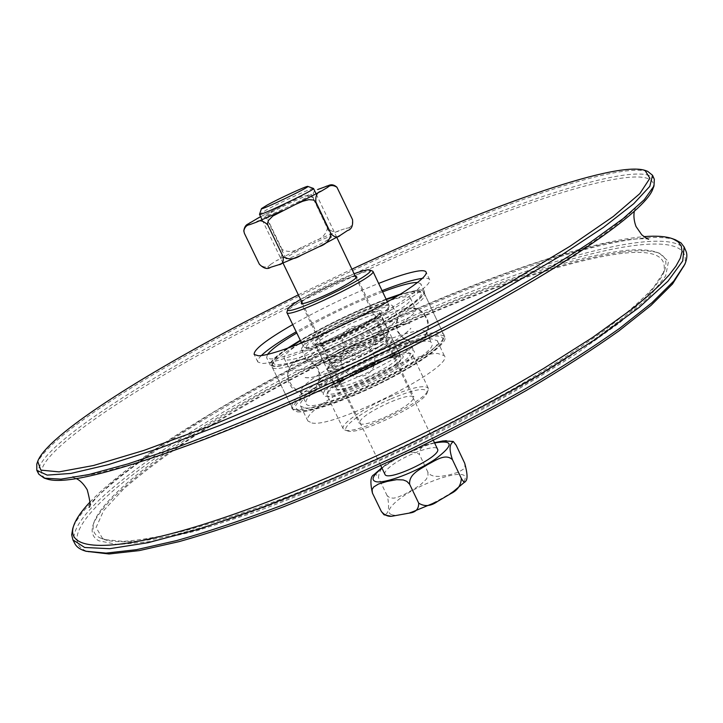 <?xml version="1.0" encoding="UTF-8"?>
<svg xmlns="http://www.w3.org/2000/svg" width="723" height="723" viewBox="0 0 723 723"><rect width="100%" height="100%" fill="white"/><g stroke="black" fill="none" stroke-linecap="round" stroke-linejoin="round"><path stroke-width="0.54" stroke-dasharray="3.62 2.71" d="M390.203 399.168C363.244 410.727 338.771 428.567 347.483 430.854C357.252 436.086 425.097 403.579 427.139 392.688C426.986 386.85 414.677 389.001 390.203 399.168M389.507 396.873C411.468 387.6 424.374 384.663 428.215 388.07L428.152 390.013C426.064 401.328 354.894 435.427 344.754 429.968L343.217 428.802C340.28 424.112 364.365 407.709 389.507 396.873M373.908 364.247C347.781 376.312 332.155 386.181 327.013 393.854L326.995 395.327C328.766 405.648 419.223 362.304 412.291 354.46L411.134 353.556C405.278 352.481 392.869 356.041 373.908 364.247M383.868 417.731C403.208 408.694 413.222 401.798 413.908 397.035C411.477 394.812 403.181 396.683 389.01 402.648C369.95 411.523 360 418.4 359.159 423.271C361.41 425.504 369.652 423.66 383.868 417.731M372.851 362.883C390.989 355.02 402.847 351.604 408.405 352.625C424.844 356.99 321.093 406.697 327.998 391.152C332.896 383.85 347.844 374.433 372.851 362.883M371.984 364.916C388.603 357.786 398.246 355.318 400.922 357.487C406.046 363.416 337.894 396.077 336.475 388.368C337.758 383.199 349.598 375.382 371.984 364.916M363.208 346.57C343.163 355.861 331.251 363.253 327.447 368.73L327.438 369.661C328.594 376.855 396.891 344.13 392.011 338.726L391.279 338.147C387.103 337.424 377.749 340.235 363.208 346.57M362.124 345.16C375.824 339.186 384.627 336.538 388.531 337.207C399.692 340.117 323.714 376.52 328.441 366.001C332.002 360.876 343.226 353.927 362.124 345.16M361.816 345.811C375.996 339.674 384.175 337.433 386.353 339.087C390.456 343.678 332.273 371.55 331.27 365.476C332.481 361.337 342.666 354.785 361.816 345.811M300.56 299.421L306.435 296.023C322.702 287.094 338.59 279.674 354.107 273.764M372.39 270.89C368.314 268.739 330.583 284.41 306.308 298.165C294.586 304.772 288.106 309.345 286.859 311.866M322.331 331.396C347.763 316.466 387.98 300.714 389.091 305.477L389.064 306.425C388.378 314.586 310.899 351.703 304.112 347.13L303.362 346.552C302.964 344.076 309.29 339.024 322.331 331.396M301.78 301.952C303.497 300.162 307.447 297.524 313.628 294.044C328.016 285.91 350.23 276.43 355.318 276.294M324.247 333.005C310.077 341.346 304.293 346.371 306.904 348.07C313.484 352.453 387.338 317.072 388.052 309.191C391.486 302.087 350.303 317.641 324.247 333.005M328.929 331.92C319.132 337.668 314.397 341.482 314.722 343.344C315.517 349.805 384.003 316.99 379.467 312.318C378.671 308.667 348.179 320.578 328.929 331.92M337.822 350.393C356.954 338.906 387.492 327.23 388.432 331.197L388.414 332.065C387.546 338.906 330.375 366.299 324.5 362.684L323.805 362.16C323.407 360.135 328.079 356.213 337.822 350.393M339.765 352.02C329.2 358.391 325.034 362.259 327.275 363.624C332.869 367.031 386.552 341.31 387.401 334.812C390.239 328.965 359.232 340.28 339.765 352.02M341.355 351.685C333.068 356.656 329.101 360 329.453 361.726C330.42 367.709 388.622 339.819 384.564 335.327C383.768 331.911 357.677 341.862 341.355 351.685M99.657 537.722L104.311 539.575L123.262 541.373C140.515 540.235 162.539 536.312 189.345 529.616C218.689 521.274 251.514 510.275 287.817 496.629C325.531 481.617 364.193 464.817 403.823 446.236C443.136 426.995 480.452 407.383 515.779 387.411C549.173 367.664 578.31 348.974 603.199 331.324C625.214 314.632 642.069 299.928 653.764 287.194L664.238 271.297C667.98 261.681 665.44 255.318 656.62 252.219C648.233 249.336 635.671 249.019 618.942 251.252C547.682 261.355 424.726 309.046 315.68 364.564C207.139 419.955 108.378 485.91 94.216 521.672C91.694 528.902 93.511 534.252 99.657 537.722M621.292 252.173C549.39 262.268 425.739 310.176 316.096 366.01C206.986 421.726 107.619 488.179 93.258 524.437C90.709 531.767 92.517 537.207 98.69 540.768L117.966 544.591L150.511 541.536L195.897 531.025L252.535 512.996C315.58 490.239 387.492 458.716 456.258 423.533C500.831 399.765 540.759 376.566 576.032 353.927L619.548 322.847L649.543 296.511L665.639 275.915L668.477 261.491L659.367 253.204C650.872 250.294 638.174 249.941 621.292 252.173M102.639 538.581L96.069 527.492L103.723 510.483L123.57 489.046C141.997 473.059 164.555 456.114 191.243 438.192C219.665 420.063 250.348 401.943 283.289 383.832C399.521 321.256 539.674 264.916 618.183 253.89C653.863 249.064 668.811 255.815 663.036 274.162C657.912 283.949 647.7 295.933 632.408 310.113C614.125 325.449 591.016 342.35 563.072 360.831C518.111 389.299 463.217 419.584 404.672 448.016C345.829 475.824 287.835 499.629 237.478 516.828C205.567 527.031 177.912 534.442 154.505 539.087C133.872 542.123 118.138 542.566 107.302 540.424L102.639 538.581M311.965 422.991C334.713 428.233 455.508 366.489 444.265 355.644L437.795 353.502C408.856 352.49 299.539 408.947 307.881 420.985L311.965 422.991M675.508 239.837C622.187 223.136 424.717 298.012 275.201 378.897C173.999 433.176 84.6 494.993 72.734 528.649M90.023 502.015C123.018 467.194 194.803 420.334 274.939 377.307C404.22 307.709 564.744 243.552 643.922 236.629M74.894 543.696C62.35 515.635 162.458 443.235 276.737 382.024C359.729 337.478 452.571 296.195 532.264 269.173C611.016 242.702 675.824 231.64 685.883 250.953M683.687 267.04C696.141 234.153 634.469 239.286 552.462 264.88C469.254 291.053 367.754 335.409 278.021 383.606C150.33 451.73 39.955 535.851 88.802 552.056M647.663 171.351C604.582 159.675 401.952 241.365 247.537 322.331C141.835 377.334 46.896 437.605 36.801 464.021M298.346 294.821L351.92 269.155M38.825 474.207C30.014 453.24 133.475 385.648 249.083 325.495C333.077 281.726 426.091 239.512 505.151 209.869C583.253 180.759 646.543 165.187 654.324 179.304M292.716 324.591C320.452 308.974 349.092 295.246 378.644 283.416M652.815 189.028C660.37 165.992 599.34 178.174 519.15 207.013C437.822 236.43 338.97 280.876 250.375 327.085C125.54 391.947 14.532 466.624 47.357 479.123M297.37 411.857C309.336 413.222 348.613 399.602 385.467 380.831C422.404 362.096 448.025 342.829 444.871 337.108C444.085 335.544 441.681 334.848 437.641 335.011C405.467 334.903 284.365 397.198 293.059 409.842L297.37 411.857M304.6 407.889C327.013 412.381 448.097 350.709 437.198 340.623L430.836 338.735C402.187 338.427 292.616 394.767 300.605 406.073L304.6 407.889M287.871 348.206C275.743 356.403 270.131 361.934 271.044 364.817L275.074 366.218C286.57 366.507 325.648 352.029 362.783 333.339C399.973 314.668 426.218 296.376 423.57 291.74C422.928 290.465 420.641 290.05 416.71 290.483L400.081 294.442M386.136 299.241C356.412 310.592 327.817 324.293 300.343 340.343M287.284 348.414C275.029 356.692 269.363 362.286 270.285 365.196L274.342 366.615C285.937 366.913 325.413 352.291 362.928 333.411C400.506 314.541 427.022 296.069 424.338 291.387C423.687 290.104 421.373 289.679 417.397 290.122L400.605 294.116M386.082 299.123C356.376 310.51 327.781 324.211 300.289 340.235M267.528 354.406L266.597 357.65L270.601 358.96C282.115 359.087 321.554 344.32 359.123 325.44C396.746 306.588 423.362 288.278 420.777 283.778L417.659 282.476M382.639 291.866C352.951 303.344 324.338 317.054 296.782 332.996M261.355 355.562C258.4 358.491 257.234 360.641 257.849 361.997L262.151 363.461C274.713 363.732 318.68 347.338 360.741 326.218C402.874 305.115 432.553 284.681 429.643 279.693C428.965 278.364 426.561 277.921 422.431 278.382M382.06 290.646C352.499 302.386 323.877 316.105 296.195 331.785M373.936 474.668C374.613 473.312 375.969 474.035 377.993 476.819L378.445 477.695C379.06 470.384 383.118 465.115 390.646 461.889L399.72 456.692C406.715 451.514 413.267 450.745 419.394 454.369C419.485 448.414 422.729 445.007 429.101 444.157L434.46 442.666M443.054 440.922C447.745 439.602 452.101 441.012 456.123 445.142M464.726 463.307L464.952 466.751L463.298 469.263L458.301 472.227L449.462 474.812L440.298 476.475L433.927 476.213L430.565 474.93L427.88 472.137L427.998 475.996L426.136 479.448L420.65 484.636L414.143 488.911L404.284 494.442L397.225 497.415L393.683 498.156L389.977 497.885L387.094 495.589L387.519 496.538C389.661 508.332 388.495 514.415 384.04 514.794M387.094 495.589L378.445 477.695M313.475 188.432C312.77 187.411 280.831 202.042 266.371 209.995L259.512 214.279M384.916 474.252C384.284 472.634 385.992 470.149 390.049 466.796C402.973 455.779 435.897 443.38 437.496 449.055M427.88 472.137L419.394 454.369M329.308 185.287C331.956 183.949 334.821 185.088 337.903 188.694M258.075 218.084C260.904 215.481 264.13 215.996 267.754 219.638C268.811 213.348 272.933 209.064 280.126 206.778L295.445 199.449C301.735 195.282 307.664 194.758 313.231 197.876C312.607 192.851 314.116 190.059 317.749 189.516M244.428 233.421C243.606 228.513 244.699 225.44 247.727 224.22M352.526 219.602C352.716 225.359 350.519 228.296 345.919 228.414C350.122 227.347 350.664 228.052 347.546 230.52M270.691 267.275C266.995 268.061 266.968 267.112 270.61 264.428C267.519 267.989 263.768 267.908 259.34 264.175M339.223 230.592C335.824 233.032 331.929 232.137 327.537 227.917C326.019 234.659 321.374 239.177 313.601 241.473L339.223 230.592L345.919 228.414M301.491 247.266C294.83 251.875 288.396 252.652 282.196 249.607C282.675 255.698 280.84 259.331 276.692 260.497L313.601 241.473M299.539 201.184C285.332 208.504 265.251 217.37 265.558 216.213C265.721 215.571 269.706 213.24 277.505 209.236C291.532 202.024 311.333 193.258 311.197 194.342C311.098 194.948 307.212 197.225 299.539 201.184M297.587 251.026C289.878 255.147 286.01 257.659 285.965 258.572C285.82 261.482 333.773 238.509 331.414 236.792C331.324 235.228 311.441 243.615 297.587 251.026M282.196 249.607L267.754 219.638M270.61 264.428L276.692 260.497M327.537 227.917L313.231 197.876M363.624 370.763C337.325 382.503 322.16 386.85 318.129 383.796L318.409 381.816C323.832 374.604 338.753 365.142 363.154 353.439C384.844 343.552 399.503 338.843 407.139 339.304L408.956 340.614C410.51 344.582 388.875 359.123 363.624 370.763M306.886 360.018L306.968 360.786L308.396 361.608C315.246 362.042 329.86 357.18 352.228 347.004C377.569 334.794 392.716 325.413 397.668 318.843L397.921 317.207C393.565 314.686 378.409 319.304 352.453 331.071C325.748 343.949 310.565 353.601 306.886 360.018M323.308 393.881C322.756 382.901 411.351 341.328 414.071 351.333C421.428 359.584 325.26 405.666 323.443 394.758L323.308 393.881M301.545 349.01C301.825 339.693 390.745 297.795 392.67 306.118C399.213 312.598 302.566 358.906 301.608 349.742L301.545 349.01M305.91 401.97C306.308 386.299 427.555 329.507 431.649 343.181C442.142 354.46 308.287 418.59 306.073 403.353L305.91 401.97M390.221 300.325C402.205 296.584 408.902 295.77 410.303 297.885C419.674 306.706 285.151 371.161 284.148 358.328L284.085 357.171C284.97 354.424 289.824 350.104 298.635 344.211M301.355 342.431C323.208 328.296 362.422 309.507 387.13 301.337M352.182 350.312C319.43 365.693 290.899 374.134 289.525 369.372L289.833 367.157C293.294 360.054 322.024 342.377 352.49 328.224C383.109 314.198 403.488 307.411 413.628 307.844L415.635 309.245C418.03 313.981 387.745 333.863 352.182 350.312M363.073 350.339C394.514 335.562 424.392 326.724 426.453 332.155L426.001 334.966C422.467 342.304 394.65 360.072 363.723 374.351C333.357 388.079 313.186 394.559 303.208 393.8L300.732 392.381L300.596 391.062C301.437 384.202 331.053 365.142 363.073 350.339M434.595 442.955C415.544 448.206 398.012 456.611 381.979 468.161M391.893 514.767C386.796 512.95 388.296 508.504 396.394 501.428C417.243 483.298 468.143 466.136 465.115 478.653C463.551 490.827 405.784 519.358 391.893 514.767M295.445 199.449L293.863 200.199M281.699 206.019L260.651 216.71M303.47 254.189L277.054 265.314M341.816 234.342L316.276 248.061M367.835 377.054C349.173 385.368 338.364 388.396 335.391 386.127L335.3 385.576C334.478 378.002 398.066 348.106 399.855 355.246C399.286 359.629 388.613 366.904 367.835 377.054M315.752 345.133C315.472 338.635 379.277 308.54 380.551 314.586C379.702 318.427 368.838 325.431 347.953 335.599C329.254 344.031 318.545 347.374 315.806 345.603L315.752 345.133M368.947 379.819C338.454 394.071 323.118 393.041 344.401 379.232C364.356 365.838 402.72 351.035 403.298 356.701C401.907 361.645 390.456 369.345 368.947 379.819M381.825 311.468C380.117 315.779 368.45 323.19 346.832 333.683C316.213 348.061 301.428 348.296 323.073 334.975C343.407 322.106 381.681 306.697 381.825 311.468M442.657 338.4C446.263 344.69 411.279 368.875 369.317 388.17C342.801 400.199 319.042 408.396 305.025 410.501C297.659 410.781 294.641 408.929 295.942 404.952C299.729 399.946 307.067 393.701 317.966 386.227C359.937 358.373 439.105 327.474 442.657 338.4M398.472 295.436C412.399 291.134 420.018 290.321 421.337 292.996C424.374 298.093 388.685 321.256 346.579 340.768C283.877 370.339 251.532 372.209 289.652 347.573M386.29 299.557C356.52 310.836 327.926 324.537 300.497 340.66C327.944 324.555 356.538 310.854 386.299 299.584M347.709 343.579C307.917 362.268 273.665 372.598 272.146 367.085L272.11 365.531C274.948 348.784 420.659 280.343 424.645 294.017C428.658 298.997 391.721 323.199 347.709 343.579M291.794 405.802C293.375 386.579 438.626 318.635 443.805 334.848C448.341 340.949 412.083 366.136 368.206 386.308C328.567 404.844 293.972 414.125 291.965 407.6L291.794 405.802M427.139 392.688L428.152 390.013M347.483 430.854L344.754 429.968M428.215 388.07L412.291 354.46M343.217 428.802L326.995 395.327M327.998 391.152L327.013 393.854M408.405 352.625L411.134 353.556M328.441 366.001L327.447 368.73M388.531 337.207L391.279 338.147M400.922 357.487L392.011 338.726M336.475 388.368L327.438 369.661M331.27 365.476L359.159 423.271M386.353 339.087L413.908 397.035M301.654 343.036L303.362 346.552M387.42 301.943L389.091 305.477M388.052 309.191L389.064 306.425M306.904 348.07L304.112 347.13M387.401 334.812L388.414 332.065M327.275 363.624L324.5 362.684M314.722 343.344L323.805 362.16M379.467 312.318L388.432 331.197M384.564 335.327L356.647 276.62M329.453 361.726L301.202 303.19M94.216 521.672L93.258 524.437M656.62 252.219L659.367 253.204M663.036 274.162L664.238 271.297M107.302 540.424L104.311 539.575M444.871 337.108L423.57 291.74M293.059 409.842L271.044 364.817M424.338 291.387L420.777 283.778M270.285 365.196L266.597 357.65M429.643 279.693L426.073 272.065M257.849 361.997L254.144 354.442M444.265 355.644L437.198 340.623M307.881 420.985L300.605 406.073M634.288 211.324L636.15 206.046C636.014 211.676 573.502 260.904 479.9 310.7C361.392 375.879 205.603 443.262 125.585 465.992L95.924 473.61L81.916 476.123L71.053 476.791L76.331 478.653M89.001 507.302C89.769 505.549 93.204 501.283 99.304 494.514L114.189 480.714L157.135 448.224L212.788 412.643C254.469 388.323 298.608 364.636 345.205 341.572C415.617 307.989 486.272 279.033 548.269 258.807L603.027 243.967L629.335 239.467C639.042 238.68 645.422 238.554 648.477 239.087M429.101 444.157L399.729 456.692M390.646 461.889L381.825 467.826M437.632 501.382L436.873 501.78M391.839 516.24L390.935 516.222M433.357 440.352L356.059 277.867M336.782 237.343L316.132 193.936M380.732 465.567L302.53 303.506M283.027 263.091L262.142 219.81M280.126 206.778L260.642 216.692M300.081 255.77L300.804 255.436M318.915 246.778L319.629 246.426M331.414 236.792L311.197 194.342M285.965 258.572L265.558 216.213M305.205 377.514C310.474 378.653 323.045 375.201 342.928 367.167M305.178 377.596C310.492 378.735 323.082 375.291 342.964 367.248M343.814 347.582C325.269 357.243 312.716 365.305 306.145 371.776M343.859 347.655C325.305 357.316 312.761 365.377 306.209 371.83M409.787 323.452C403.091 323.145 390.42 326.841 371.767 334.541M409.778 323.533C403.109 323.226 390.456 326.923 371.803 334.613M372.941 353.195C392.851 342.702 405.476 334.397 410.827 328.278M372.987 353.267C392.896 342.783 405.531 334.469 410.89 328.332M405.44 310.284C386.742 318.834 400.569 348.459 419.132 339.629C437.849 331.089 424.003 301.419 405.44 310.284M341.202 359.656C339.819 380.894 373.655 382.829 374.686 361.563C376.068 340.325 342.241 338.4 341.202 359.656M296.909 360.976C278.301 369.48 292.101 398.979 310.556 390.158C329.146 381.636 315.373 352.164 296.909 360.976M342.25 339.882C340.967 359.602 372.381 361.401 373.348 341.663C374.631 321.934 343.217 320.144 342.25 339.882M318.409 381.816L319.72 377.587C320.895 370.474 317.117 365.151 308.396 361.608M397.668 318.843L396.303 327.555C394.559 329.932 405.088 341.057 407.139 339.304M315.806 345.603L335.508 386.941L336.403 385.666C335.571 385.377 351.17 373.918 367.718 366.453C384.103 358.418 401.229 354.776 399.539 355.734L400.415 355.843L380.452 313.393L379.087 314.921C374.505 319.168 363.759 325.413 346.841 333.646C334.406 339.367 324.871 342.964 318.228 344.446L314.939 344.781L315.806 345.603M318.129 383.796L323.443 394.758M408.856 340.325L414.071 351.333M301.608 349.742L306.968 360.786M392.67 306.118L397.921 317.207M284.148 358.328L289.525 369.372M410.303 297.885L415.544 309.001M398.626 295.336C419.114 288.07 425.467 292.725 424.645 294.017L443.805 334.848C445.223 334.604 444.356 337.505 441.211 343.552C437.09 347.926 435.951 349.543 422.349 359.078C407.483 368.784 389.805 378.5 369.308 388.215C352.074 396.077 336.547 402.187 322.738 406.534C308.965 410.456 305.919 410.673 300.316 411.035C293.665 409.679 290.881 408.54 291.965 407.6L272.146 367.085C270.592 366.895 271.044 358.997 289.48 347.636M300.732 392.381L306.073 403.353M426.453 332.155L431.649 343.181M413.628 307.844C416.565 308.82 422.512 308.622 427.808 320.271C429.805 330.447 425.992 334.595 426.001 334.966M289.833 367.157L288.061 371.821L287.573 375.273L288.179 380.714L289.543 384.193L291.604 387.293L295.653 390.89L303.208 393.8"/><path stroke-width="1.08" d="M354.107 273.764C362.521 270.673 367.691 269.39 369.607 269.914C380.894 272.219 282.576 319.331 287.844 309.083C288.64 307.266 292.878 304.04 300.56 299.421M287.844 309.083L286.85 312.499C287.13 319.792 378.4 276.059 372.887 271.279L369.607 269.914M355.318 276.294L356.647 276.62C356.873 277.858 352.878 280.822 344.663 285.504C327.835 295.129 301.319 305.865 301.202 303.19L301.78 301.952M72.734 528.649L71.676 534.821L72.906 539.864L84.663 547.474L109.643 548.694L148.125 542.675L199.376 528.974L261.446 507.736C307.248 490.067 354.785 469.724 404.049 446.697C452.86 422.738 498.499 398.436 540.967 373.809L596.412 338.753L639.204 307.383L668.007 281.166L682.711 260.94L684.148 247.004L680.985 242.892L675.508 239.837M643.922 236.629C656.502 235.626 666.172 236.367 672.923 238.861L678.201 241.871L681.292 246.082L682.033 251.505L680.307 258.165L675.978 266.073L668.965 275.201L659.186 285.54L646.615 297.036L631.251 309.607L592.408 337.587L543.678 368.45L516.141 384.546C413.827 443.009 281.22 501.31 193.131 527.528C104.69 553.881 65.874 549.109 73.583 526.01C75.87 519.186 81.356 511.188 90.023 502.015M684.148 247.004L685.883 250.953C687.437 254.415 687.112 258.816 684.916 264.157L673.7 281.139L652.01 302.666L619.719 328.287C593.131 347.157 561.97 367.167 526.236 388.314C488.405 409.724 448.414 430.736 406.281 451.36C363.805 471.279 322.368 489.272 281.979 505.341C243.109 519.945 207.98 531.694 176.611 540.587L136.421 549.688L106.046 553.104L85.793 551.206C80.253 549.579 76.62 547.076 74.894 543.696L72.906 539.864M86.073 551.288L109.019 553.972L139.25 550.61L179.214 541.599C210.384 532.797 245.251 521.156 283.832 506.687C323.913 490.754 365.016 472.914 407.139 453.167C448.938 432.706 488.594 411.857 526.118 390.601C561.572 369.598 592.489 349.715 618.888 330.944L650.953 305.449L672.517 283.994L684.798 264.428M36.801 464.021L36.81 470.312L47.158 475.101L70.854 473.448L108.26 464.672L158.735 448.495L220.407 425.205C266.145 406.453 313.836 385.386 363.479 362.033C412.788 337.984 459.087 314.008 502.368 290.113L559.15 256.647L603.398 227.447L633.673 203.787L649.805 186.362L652.562 175.291L647.663 171.351M351.92 269.155C478.834 209.878 613.972 160.47 644.988 170.375L649.905 178.283L639.828 193.619L613.303 216.457L570.031 246.236L511.333 281.554C465.404 307.23 415.68 333.14 362.16 359.286L282.675 395.761L208.116 426.832L143.805 450.447L93.484 465.513L59.069 471.866L40.804 470.122L37.723 461.328C47.275 435.454 141.853 375.508 247.257 320.705L298.346 294.821M652.562 175.291L654.324 179.304L653.99 186.01L644.265 199.711L623.127 218.599L590.33 242.395C562.846 260.47 530.275 280.163 492.625 301.464C452.634 323.289 410.348 345.052 365.757 366.778L299.205 397.505C255.526 416.556 214.939 433.095 177.46 447.13L128.098 463.859L89.001 474.514L61.03 479.15L44.266 478.147L38.825 474.207L36.81 470.312M378.644 283.416C396.249 276.502 409.462 272.363 418.265 271.008C422.783 270.366 425.386 270.727 426.073 272.065C428.884 276.855 399.096 297.099 356.909 318.183C314.794 339.295 270.872 355.852 258.4 355.788L254.144 354.442C253.665 349.616 266.516 339.665 292.716 324.591M44.455 478.21L47.357 479.123C65.26 484.826 116.918 471.83 202.313 440.126C286.209 408.115 394.659 357.704 481.572 310.086C584.997 253.538 646.814 207.564 652.815 189.028L653.917 186.2M400.081 294.442L386.136 299.241M300.343 340.343L287.871 348.206M400.605 294.116L386.082 299.123M300.289 340.235L287.284 348.414M417.659 282.476L413.89 282.657C406.868 283.606 396.448 286.67 382.639 291.866M296.782 332.996C281.093 342.295 271.342 349.435 267.528 354.406M422.431 278.382L421.762 278.463C412.914 279.72 399.683 283.787 382.06 290.646M296.195 331.785C279.34 341.491 267.727 349.417 261.355 355.562M390.935 516.222L384.04 514.794L381.355 511.468C384.482 515.138 387.98 516.728 391.839 516.249L409.778 513.014C415.806 512.273 418.78 508.974 418.698 503.127C424.564 506.868 430.872 506.281 437.632 501.382L450.682 493.701C457.523 490.42 461.066 485.305 461.319 478.373C463.425 481.961 464.708 483.045 465.178 481.626C467.799 480.045 467.645 473.945 464.726 463.307L456.123 445.142L453.258 441.464C451.423 443.524 447.591 445.314 452.444 459.674C445.323 452.905 435.129 460.885 427.627 464.537C420.623 469.209 408.658 473.89 409.652 484.293L406.805 481.328L403.271 479.955L396.647 479.665L387.302 481.391L378.491 484.012L373.637 487.022L372.101 489.57L372.426 493.059C370.022 482.395 370.492 476.303 373.818 474.776L373.936 474.668M434.46 442.666L443.054 440.922L453.258 441.455M418.698 503.127L409.652 484.293M461.319 478.373L452.444 459.674M381.355 511.468L372.426 493.059M261.509 208.576L259.512 214.36C258.78 216.737 315.852 189.39 313.538 188.477L307.781 186.398C310.989 186.579 259.629 211.179 261.509 208.576L267.374 204.943C279.801 198.165 307.266 185.54 307.781 186.398M433.357 440.352L437.496 449.055C442.612 455.969 387.103 482.557 384.916 474.252L380.732 465.567M315.888 202.006L313.52 200.018L308.857 199.656L302.729 201.265L295.418 204.464L272.788 216.06L268.441 220.47L267.483 223.461L267.817 225.007C263.262 220.56 259.412 219.638 256.249 222.25L250.013 224.546C246.76 224.97 244.681 227.094 243.787 230.926L244.428 233.421L259.34 264.175C263.723 268.576 267.51 269.607 270.691 267.275L278.852 264.717C282.395 264.41 283.805 261.726 283.082 256.665C288.567 259.909 294.478 259.503 300.804 255.436L318.915 246.778C326.055 244.401 330.086 240.054 330.998 233.746C334.559 237.469 337.623 238.021 340.19 235.382L347.546 230.52C351.486 229.453 353.149 225.811 352.526 219.602L336.936 187.221C333.041 184.871 329.796 184.998 327.194 187.609L321.283 191.125C317.135 192.011 315.336 195.635 315.888 202.006L330.998 233.746M317.749 189.516L329.308 185.287M247.727 224.22L258.075 218.084M283.082 256.665L267.817 225.007M298.635 344.211L301.355 342.431M387.13 301.337L390.221 300.325M381.979 468.161L380.795 469.1C372.553 475.969 370.917 480.153 375.879 481.663C384.636 483.922 415.924 472.191 435.002 459.34C453.963 445.133 453.827 439.665 434.595 442.955M295.418 204.464L321.283 191.125M327.194 187.609C330.465 185.422 330.059 185.007 325.974 186.362M319.394 188.857L318.21 189.318M256.249 222.25L282.557 210.619M250.348 222.548C246.552 224.961 246.444 225.63 250.013 224.546M260.651 216.71L256.602 218.906M289.652 347.573L300.515 340.687L289.48 347.636M386.299 299.584L398.472 295.436M286.85 312.499L301.654 343.036M372.887 271.279L387.42 301.943M73.583 526.01L72.662 528.856M672.923 238.861L675.725 239.919M37.723 461.328L36.746 464.193M644.988 170.375L647.826 171.405M76.331 478.653C80.163 480.361 83.796 484.067 87.212 489.76C90.258 501.12 90.854 506.968 89.001 507.302M648.477 239.087L648.685 239.141C648.359 239.53 646.055 238.084 641.762 234.812L636.023 226.507C634.053 221.202 633.475 216.141 634.288 211.324M381.825 467.826L373.818 474.785M465.097 481.717L451.08 493.438M436.873 501.78L409.778 513.014M356.059 277.867L336.782 237.343M316.132 193.936L313.538 188.477M302.53 303.506L283.027 263.091M262.142 219.81L259.512 214.36M336.945 187.23C334.216 184.745 331.432 184.157 328.594 185.468M243.778 230.917C244.338 227.257 245.766 224.943 248.088 223.967M260.642 216.692L257.722 218.274M279.268 264.555L300.081 255.77M319.629 246.426L339.792 235.608M386.29 299.557L398.626 295.336"/></g></svg>
